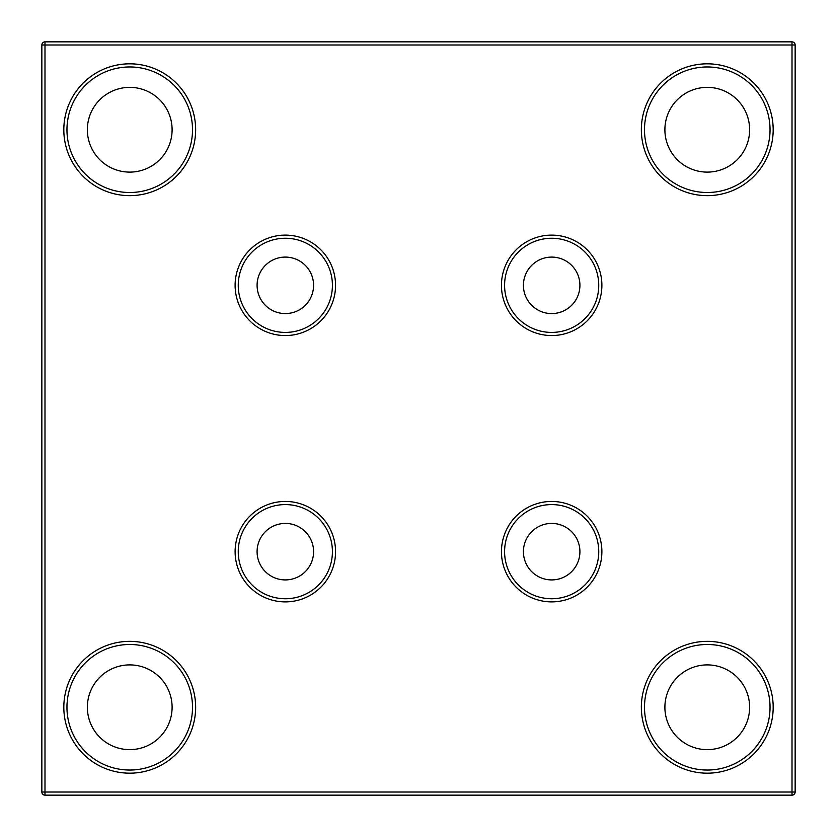 <?xml version="1.0" encoding="UTF-8"?>
<svg xmlns="http://www.w3.org/2000/svg" width="837" height="837" viewBox="0 0 837 837"><rect width="100%" height="100%" fill="white"/><g stroke="black" fill="none" stroke-linecap="round" stroke-linejoin="round"><path stroke-width="1.26" d="M285.333 579.915A28.249 28.249 0 0 1 260.872 537.542A28.249 28.249 0 0 1 309.795 537.542A28.249 28.249 0 0 1 285.333 579.915M551.667 579.915A28.249 28.249 0 0 1 527.205 537.542A28.249 28.249 0 0 1 576.128 537.542A28.249 28.249 0 0 1 551.667 579.915M551.667 313.582A28.249 28.249 0 0 1 527.205 271.209A28.249 28.249 0 0 1 576.128 271.209A28.249 28.249 0 0 1 551.667 313.582M285.333 313.582A28.249 28.249 0 0 1 260.872 271.209A28.249 28.249 0 0 1 309.795 271.209A28.249 28.249 0 0 1 285.333 313.582M129.735 749.638A42.373 42.373 0 0 1 93.043 686.078A42.373 42.373 0 0 1 166.427 686.078A42.373 42.373 0 0 1 129.735 749.638M707.265 749.638A42.373 42.373 0 0 1 670.573 686.078A42.373 42.373 0 0 1 743.957 686.078A42.373 42.373 0 0 1 707.265 749.638M707.265 172.108A42.373 42.373 0 0 1 670.573 108.548A42.373 42.373 0 0 1 743.957 108.548A42.373 42.373 0 0 1 707.265 172.108M129.735 172.108A42.373 42.373 0 0 1 93.043 108.548A42.373 42.373 0 0 1 166.427 108.548A42.373 42.373 0 0 1 129.735 172.108M41.85 792.011L41.85 44.989A3.139 3.139 0 0 1 44.989 41.85L792.011 41.85A3.139 3.139 0 0 1 795.15 44.989L795.15 792.011A3.139 3.139 0 0 1 792.011 795.15L44.989 795.15A3.139 3.139 0 0 1 41.85 792.011L792.011 792.011L792.011 44.989L44.989 44.989L44.989 795.15M129.735 192.51A62.775 62.775 0 0 0 184.098 98.347A62.775 62.775 0 0 0 75.372 98.347A62.775 62.775 0 0 0 129.735 192.51A62.775 62.775 0 0 0 192.51 129.735A62.775 62.775 0 0 0 129.735 66.96A62.775 62.775 0 0 0 66.96 129.735A62.775 62.775 0 0 0 129.735 192.51A62.775 62.775 0 0 0 192.51 129.735A62.775 62.775 0 0 0 129.735 66.96A62.775 62.775 0 0 0 66.96 129.735A62.775 62.775 0 0 0 129.735 192.51M707.265 192.51A62.775 62.775 0 0 0 761.628 98.347A62.775 62.775 0 0 0 652.902 98.347A62.775 62.775 0 0 0 707.265 192.51A62.775 62.775 0 0 0 770.04 129.735A62.775 62.775 0 0 0 707.265 66.96A62.775 62.775 0 0 0 644.49 129.735A62.775 62.775 0 0 0 707.265 192.51A62.775 62.775 0 0 0 770.04 129.735A62.775 62.775 0 0 0 707.265 66.96A62.775 62.775 0 0 0 644.49 129.735A62.775 62.775 0 0 0 707.265 192.51M707.265 770.04A62.775 62.775 0 0 0 761.628 675.877A62.775 62.775 0 0 0 652.902 675.877A62.775 62.775 0 0 0 707.265 770.04A62.775 62.775 0 0 0 770.04 707.265A62.775 62.775 0 0 0 707.265 644.49A62.775 62.775 0 0 0 644.49 707.265A62.775 62.775 0 0 0 707.265 770.04A62.775 62.775 0 0 0 770.04 707.265A62.775 62.775 0 0 0 707.265 644.49A62.775 62.775 0 0 0 644.49 707.265A62.775 62.775 0 0 0 707.265 770.04M129.735 770.04A62.775 62.775 0 0 0 184.098 675.877A62.775 62.775 0 0 0 75.372 675.877A62.775 62.775 0 0 0 129.735 770.04A62.775 62.775 0 0 0 192.51 707.265A62.775 62.775 0 0 0 129.735 644.49A62.775 62.775 0 0 0 66.96 707.265A62.775 62.775 0 0 0 129.735 770.04A62.775 62.775 0 0 0 192.51 707.265A62.775 62.775 0 0 0 129.735 644.49A62.775 62.775 0 0 0 66.96 707.265A62.775 62.775 0 0 0 129.735 770.04M285.333 332.415A47.081 47.081 0 0 0 326.106 261.793A47.081 47.081 0 0 0 244.561 261.793A47.081 47.081 0 0 0 285.333 332.415A47.081 47.081 0 0 0 332.415 285.333A47.081 47.081 0 0 0 285.333 238.252A47.081 47.081 0 0 0 238.252 285.333A47.081 47.081 0 0 0 285.333 332.415A47.081 47.081 0 0 0 332.415 285.333A47.081 47.081 0 0 0 285.333 238.252A47.081 47.081 0 0 0 238.252 285.333A47.081 47.081 0 0 0 285.333 332.415M551.667 598.748A47.081 47.081 0 0 0 592.439 528.126A47.081 47.081 0 0 0 510.894 528.126A47.081 47.081 0 0 0 551.667 598.748A47.081 47.081 0 0 0 598.748 551.667A47.081 47.081 0 0 0 551.667 504.585A47.081 47.081 0 0 0 504.585 551.667A47.081 47.081 0 0 0 551.667 598.748A47.081 47.081 0 0 0 598.748 551.667A47.081 47.081 0 0 0 551.667 504.585A47.081 47.081 0 0 0 504.585 551.667A47.081 47.081 0 0 0 551.667 598.748M285.333 598.748A47.081 47.081 0 0 0 326.106 528.126A47.081 47.081 0 0 0 244.561 528.126A47.081 47.081 0 0 0 285.333 598.748A47.081 47.081 0 0 0 332.415 551.667A47.081 47.081 0 0 0 285.333 504.585A47.081 47.081 0 0 0 238.252 551.667A47.081 47.081 0 0 0 285.333 598.748A47.081 47.081 0 0 0 332.415 551.667A47.081 47.081 0 0 0 285.333 504.585A47.081 47.081 0 0 0 238.252 551.667A47.081 47.081 0 0 0 285.333 598.748M551.667 332.415A47.081 47.081 0 0 0 598.748 285.333A47.081 47.081 0 0 0 551.667 238.252A47.081 47.081 0 0 0 504.585 285.333A47.081 47.081 0 0 0 551.667 332.415A47.081 47.081 0 0 0 598.748 285.333A47.081 47.081 0 0 0 551.667 238.252A47.081 47.081 0 0 0 504.585 285.333A47.081 47.081 0 0 0 551.667 332.415M129.735 63.821A65.914 65.914 0 0 1 186.818 162.692A65.914 65.914 0 0 1 72.652 162.692A65.914 65.914 0 0 1 129.735 63.821M707.265 63.821A65.914 65.914 0 0 1 764.348 162.692A65.914 65.914 0 0 1 650.182 162.692A65.914 65.914 0 0 1 707.265 63.821M707.265 641.351A65.914 65.914 0 0 1 764.348 740.222A65.914 65.914 0 0 1 650.182 740.222A65.914 65.914 0 0 1 707.265 641.351M129.735 641.351A65.914 65.914 0 0 1 186.818 740.222A65.914 65.914 0 0 1 72.652 740.222A65.914 65.914 0 0 1 129.735 641.351M285.333 235.113A50.22 50.22 0 0 1 328.826 310.443A50.22 50.22 0 0 1 241.841 310.443A50.22 50.22 0 0 1 285.333 235.113M551.667 235.113A50.22 50.22 0 0 1 595.159 310.443A50.22 50.22 0 0 1 508.174 310.443A50.22 50.22 0 0 1 551.667 235.113M551.667 501.447A50.22 50.22 0 0 1 595.159 576.777A50.22 50.22 0 0 1 508.174 576.777A50.22 50.22 0 0 1 551.667 501.447M285.333 501.447A50.22 50.22 0 0 1 328.826 576.777A50.22 50.22 0 0 1 241.841 576.777A50.22 50.22 0 0 1 285.333 501.447M792.011 41.85L792.011 44.989L795.15 44.989M795.15 792.011L792.011 792.011L792.011 795.15M41.85 44.989L44.989 44.989L44.989 41.85"/></g></svg>
